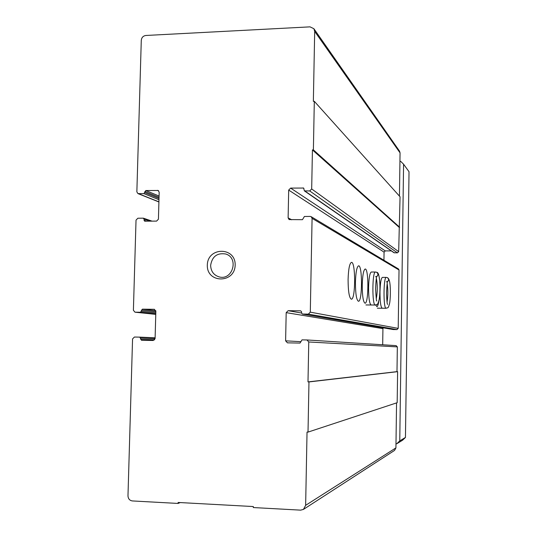<?xml version="1.0" encoding="UTF-8"?>
<svg xmlns="http://www.w3.org/2000/svg" width="537" height="537" viewBox="0 0 537 537"><rect width="100%" height="100%" fill="white"/><g stroke="black" fill="none" stroke-linecap="round" stroke-linejoin="round"><path stroke-width="0.81" d="M290.638 188.098L288.691 190.078L288.121 217.868L289.107 219.586L302.438 219.68L304.419 216.478L310.191 216.418L311.165 216.68L312.084 218.358L310.299 312.158L308.325 314.125L302.371 314.044L301.572 313.058L301.599 311.822L300.653 310.822L288.147 310.688L286.187 312.641L285.61 340.834L287.436 342.848L300.022 343.069L302.016 339.874L306.949 339.955L308.762 341.975L307.996 381.908L308.97 381.935L308.016 432.11L307.036 432.077L305.64 505.337L303.432 509.412L300.653 510.143L253.303 507.552L253.323 506.552L178.116 502.457L178.089 503.438L132.357 500.94C129.625 500.491 128.162 498.786 127.981 495.819L132.558 338.928L134.411 337.041L139.815 337.135L141.486 340.277L153.233 340.485L155.092 338.592L155.858 311.225L154.287 309.299L142.399 309.164L140.513 312.252L134.975 312.185L133.398 310.265L136.029 220.13L137.868 218.223L143.218 218.17L144.091 219.103L144.05 220.284L144.648 221.177L156.576 221.11L158.428 219.197L159.18 192.199L158.126 190.474L145.802 190.534L143.929 193.629L137.942 193.595L136.854 191.863L141.285 40.322C141.634 37.509 143.151 35.892 145.836 35.476L310.017 26.857L313.877 28.703L314.689 31.408L313.353 101.345L314.313 101.312L400.052 196.79L398.676 251.631L397.434 252.86L394.044 252.759L304.378 190.87L303.606 188.051L290.638 188.098L385.298 250.907L391.339 250.893M313.877 28.703L399.535 151.159L400.058 152.877L399.447 196.126M314.313 101.312L313.386 149.89L399.622 227.211M313.386 149.89L312.427 149.91L399.018 227.218M312.427 149.91L311.682 188.964L309.721 190.95L304.378 190.87M288.691 190.078L384.062 252.128L385.298 250.907M384.062 252.128L383.942 260.25M311.165 216.68L398.441 268.936L399.025 269.99L398.212 328.382L396.971 329.597L393.205 329.537L302.371 314.044M355.434 282.341C355.481 293.853 356.487 300.163 358.461 301.27C362.455 301.76 362.529 264.681 358.528 265.842C356.79 266.855 355.756 272.353 355.434 282.341M375.538 272.024L371.282 272.017C369.765 272.95 368.865 278.092 368.577 287.449C368.61 298.102 369.476 303.955 371.174 304.989L371.121 304.989M386.351 277.401L382.378 277.387C381.042 278.253 380.243 283.086 379.988 291.886C380.008 301.807 380.76 307.251 382.243 308.231L382.203 308.231M348.09 279.482C348.144 291.477 349.238 298.048 351.373 299.196C355.675 299.673 355.722 261.15 351.406 262.392C349.54 263.452 348.432 269.151 348.09 279.482M362.247 284.986C362.28 296.055 363.22 302.123 365.046 303.197C368.751 303.694 368.852 267.95 365.133 269.037C363.515 270.01 362.549 275.327 362.247 284.986M375.766 304.996L376.893 306.667C377.625 306.533 378.249 304.761 378.766 301.351M286.187 312.641L382.928 328.631L383.23 327.839M382.928 328.631L382.686 344.774M396.131 345.633L397.34 346.889L396.991 371.644L397.608 371.658L397.172 402.703L308.016 432.11M307.996 381.908L396.991 371.644M308.97 381.935L397.608 371.658M396.554 402.911L395.923 447.892L394.547 450.415L303.432 509.412M178.089 503.438L180.224 502.572M207.316 265.103C206.658 283.462 234.837 283.617 235.166 265.11C235.696 246.631 207.584 246.765 207.316 265.103M210.638 265.325C210.866 271.306 213.719 275.159 219.19 276.904C232.743 280.804 239.207 257.673 225.6 253.981C217.129 252.712 212.142 256.491 210.638 265.325M399.937 161.395L400.709 161.375L403.576 164.208L399.763 440.884L396.769 443.763L395.984 443.73M399.763 440.884L405.448 437.454L406.65 353.178L409.019 171.706L403.576 164.208M396.769 443.763L402.569 440.219L405.448 437.454M387.62 281.529C389.05 280.092 388.949 278.784 387.311 277.609L386.284 277.401C383.371 276.83 383.223 309.258 386.15 308.265C387.815 307.124 387.996 309.768 389.681 302.962C390.48 298.552 390.56 287.96 389.936 283.724C389.587 280.522 388.801 278.528 387.58 277.736L388.627 279.166L388.271 280.925M376.806 276.501C378.437 274.991 378.363 273.568 376.591 272.252L375.457 272.024C372.121 271.46 372.007 306.13 375.343 305.029C377.034 303.814 377.269 306.741 379.203 299.371C380.773 288.476 379.813 271.957 376.867 272.387L377.994 273.937L377.571 275.843M314.689 31.408L400.058 152.877M311.682 188.964L398.676 251.631M309.721 190.95L397.434 252.86M304.915 191.031L394.386 252.867M303.063 187.89L303.949 188.507M288.121 217.868L291.678 219.787M312.084 218.358L399.025 269.99M310.299 312.158L398.212 328.382M308.325 314.125L396.971 329.597M302.519 314.058L393.292 329.543M288.147 310.688L301.572 313.031M285.61 340.834L301.015 341.68M308.762 341.975L397.34 346.889M305.64 505.337L395.923 447.892M139.842 337.135L155.112 337.807L139.815 337.135M140.667 338.109L155.086 338.713M140.634 339.303L154.616 339.847M154.106 309.292L154.461 309.332M142.399 309.164L155.804 310.701M141.473 310.111L155.844 311.722M141.439 311.306L155.811 312.87M140.513 312.252L155.784 313.877M135.129 312.192L155.77 314.36M144.091 219.103L150.145 221.17M144.05 220.284L146.769 221.204M157.435 190.34L158.697 190.877M145.802 190.534L159.073 196.039M144.883 191.494L159.039 197.321M144.849 192.669L159.006 198.455M143.929 193.629L158.972 199.724M138.58 193.716L158.912 201.838M386.331 281.858L387.66 281.348C387.298 281.126 386.922 285.107 386.539 293.289C386.815 300.492 387.15 304.197 387.553 304.412M387.063 302.083C388.083 295.927 388.117 289.765 387.177 283.596M375.524 276.79L376.84 276.32C376.343 276.938 375.927 281.086 375.605 288.765C376.115 298.001 376.497 302.022 376.759 300.834M376.276 298.794C377.565 291.96 377.605 285.113 376.383 278.26M306.949 339.955L396.185 345.633M134.975 312.185L155.77 314.367M143.5 218.21L152.072 221.15M137.942 193.595L158.912 201.966M377.323 308.184L386.11 308.265M365.925 304.942L375.289 305.029"/></g></svg>
